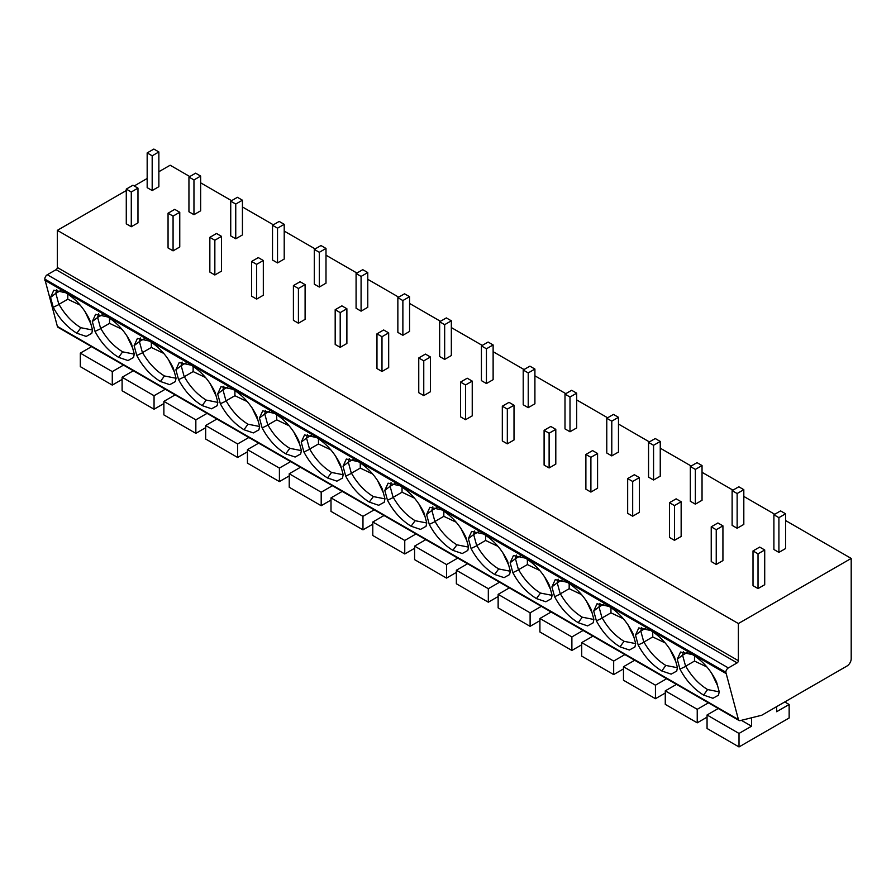<?xml version="1.0" encoding="UTF-8"?>
<svg xmlns="http://www.w3.org/2000/svg" width="896" height="896" viewBox="0 0 896 896"><rect width="100%" height="100%" fill="white"/><g stroke="black" fill="none" stroke-linecap="round" stroke-linejoin="round"><path stroke-width="1.34" d="M739.077 720.518L58.027 327.309A3.55 2.05 -60 0 1 57.378 326.402L44.8 279.082A3.55 2.05 -60 0 1 47.309 274.736L56.078 269.674A1.77 1.019 120 0 0 57.333 267.501L738.382 660.699A1.77 1.019 -60 0 1 737.139 662.872L728.358 667.934A3.55 2.05 120 0 0 725.85 672.28L738.438 719.6A3.55 2.05 120 0 0 739.077 720.518A3.55 2.05 120 0 0 740.163 720.619L761.701 715.266L847.022 666.008A5.914 3.416 120 0 0 851.2 658.773L851.2 558.421L738.382 623.549L738.382 660.699M189.784 176.557L170.15 165.222L158.861 171.73M147.168 178.483L134.21 185.965M126.28 190.546L57.333 230.35L57.333 267.501M57.333 230.35L738.382 623.549M200.648 182.829L231.571 200.682M242.435 206.954L273.347 224.806M284.211 231.078L315.134 248.92M325.998 255.192L356.91 273.045M367.774 279.317L398.698 297.17M409.562 303.442L440.474 321.294M451.338 327.566L482.261 345.419M493.125 351.691L524.048 369.544M534.912 375.816L565.824 393.658M576.688 399.93L607.611 417.782M618.475 424.054L649.387 441.907M660.251 448.179L691.174 466.032M702.038 472.304L732.95 490.157M743.814 496.429L774.738 514.282M785.602 520.554L851.2 558.421M753.01 550.939L753.01 585.682L758.027 588.571L764.714 584.718L764.714 549.976L759.696 547.086L753.01 550.939L758.027 553.84L764.714 549.976M773.898 514.763L773.898 549.494L778.915 552.395L785.602 548.531L785.602 513.789L780.584 510.899L773.898 514.763L778.915 517.653L785.602 513.789M711.234 526.826L711.234 561.557L716.24 564.458L722.926 560.594L722.926 525.851L717.909 522.962L711.234 526.826L716.24 529.715L722.926 525.851M732.122 490.638L732.122 525.37L737.139 528.27L743.814 524.406L743.814 489.675L738.808 486.774L732.122 490.638L737.139 493.528L743.814 489.675M669.446 502.701L669.446 537.432L674.464 540.333L681.15 536.469L681.15 501.738L676.133 498.837L669.446 502.701L674.464 505.59L681.15 501.738M690.334 466.514L690.334 501.256L695.352 504.146L702.038 500.282L702.038 465.55L697.021 462.65L690.334 466.514L695.352 469.403L702.038 465.55M627.659 478.576L627.659 513.307L632.677 516.208L639.363 512.344L639.363 477.613L634.346 474.712L627.659 478.576L632.677 481.466L639.363 477.613M648.558 442.389L648.558 477.131L653.565 480.021L660.251 476.168L660.251 441.426L655.245 438.536L648.558 442.389L653.565 445.29L660.251 441.426M585.883 454.451L585.883 489.194L590.901 492.083L597.576 488.219L597.576 453.488L592.57 450.587L585.883 454.451L590.901 457.341L597.576 453.488M606.771 418.264L606.771 453.006L611.789 455.896L618.475 452.043L618.475 417.301L613.458 414.411L606.771 418.264L611.789 421.165L618.475 417.301M544.096 430.326L544.096 465.069L549.114 467.958L555.8 464.106L555.8 429.363L550.782 426.474L544.096 430.326L549.114 433.227L555.8 429.363M564.995 394.139L564.995 428.882L570.002 431.771L576.688 427.918L576.688 393.176L571.67 390.286L564.995 394.139L570.002 397.04L576.688 393.176M502.32 406.202L502.32 440.944L507.326 443.834L514.013 439.981L514.013 405.238L509.006 402.349L502.32 406.202L507.326 409.102L514.013 405.238M523.208 370.026L523.208 404.757L528.226 407.658L534.912 403.794L534.912 369.051L529.894 366.162L523.208 370.026L528.226 372.915L534.912 369.051M460.533 382.088L460.533 416.819L465.55 419.72L472.237 415.856L472.237 381.114L467.219 378.224L460.533 382.088L465.55 384.978L472.237 381.114M481.421 345.901L481.421 380.632L486.438 383.533L493.125 379.669L493.125 344.938L488.107 342.037L481.421 345.901L486.438 348.79L493.125 344.938M418.757 357.963L418.757 392.694L423.763 395.595L430.45 391.731L430.45 357L425.432 354.099L418.757 357.963L423.763 360.853L430.45 357M439.645 321.776L439.645 356.518L444.662 359.408L451.338 355.544L451.338 320.813L446.331 317.912L439.645 321.776L444.662 324.666L451.338 320.813M376.97 333.838L376.97 368.57L381.987 371.47L388.674 367.606L388.674 332.875L383.656 329.974L376.97 333.838L381.987 336.728L388.674 332.875M397.858 297.651L397.858 332.394L402.875 335.283L409.562 331.43L409.562 296.688L404.544 293.798L397.858 297.651L402.875 300.552L409.562 296.688M335.182 309.714L335.182 344.456L340.2 347.346L346.886 343.482L346.886 308.75L341.869 305.85L335.182 309.714L340.2 312.614L346.886 308.75M356.082 273.526L356.082 308.269L361.088 311.158L367.774 307.306L367.774 272.563L362.768 269.674L356.082 273.526L361.088 276.427L367.774 272.563M293.406 285.589L293.406 320.331L298.424 323.221L305.099 319.368L305.099 284.626L300.093 281.736L293.406 285.589L298.424 288.49L305.099 284.626M314.294 249.413L314.294 284.144L319.312 287.045L325.998 283.181L325.998 248.438L320.981 245.549L314.294 249.413L319.312 252.302L325.998 248.438M251.619 261.464L251.619 296.206L256.637 299.096L263.323 295.243L263.323 260.501L258.306 257.611L251.619 261.464L256.637 264.365L263.323 260.501M272.518 225.288L272.518 260.019L277.525 262.92L284.211 259.056L284.211 224.325L279.194 221.424L272.518 225.288L277.525 228.178L284.211 224.325M209.843 237.35L209.843 272.082L214.85 274.982L221.536 271.118L221.536 236.376L216.53 233.486L209.843 237.35L214.85 240.24L221.536 236.376M230.731 201.163L230.731 235.894L235.749 238.795L242.435 234.931L242.435 200.2L237.418 197.299L230.731 201.163L235.749 204.053L242.435 200.2M168.056 213.226L168.056 247.957L173.074 250.858L179.76 246.994L179.76 212.262L174.742 209.362L168.056 213.226L173.074 216.115L179.76 212.262M188.944 177.038L188.944 211.781L193.962 214.67L200.648 210.806L200.648 176.075L195.63 173.174L188.944 177.038L193.962 179.939L200.648 176.075M126.28 189.101L126.28 223.843L131.286 226.733L137.973 222.869L137.973 188.138L132.966 185.237L126.28 189.101L131.286 191.99L137.973 188.138M147.168 152.914L147.168 187.656L152.186 190.546L158.861 186.693L158.861 151.95L153.854 149.061L147.168 152.914L152.186 155.814L158.861 151.95M44.8 280.224L725.85 673.434M679.952 669.099L677.275 659.254L680.579 652.03L692.586 654.662C702.867 661.069 710.853 670.163 716.554 681.934L719.23 691.779L718.491 695.195L712.947 698.264L703.573 695.083C693.84 689.08 685.966 680.422 679.952 669.099L685.653 666.434L682.584 655.166L677.275 659.254M638.176 644.974L635.499 635.141L638.803 627.906L650.798 630.538C661.08 636.944 669.077 646.038 674.766 657.81L677.454 667.654L676.715 671.082L671.16 674.139L661.797 670.958C652.053 664.966 644.179 656.298 638.176 644.974L643.866 642.309L640.797 631.042L635.499 635.141M596.389 620.85L593.712 611.016L597.016 603.781L609.011 606.413C619.304 612.819 627.29 621.914 632.99 633.685L635.667 643.53L634.928 646.957L629.384 650.014L620.01 646.834C610.277 640.842 602.403 632.173 596.389 620.85L602.09 618.184L599.01 606.917L593.712 611.016M554.613 596.725L551.925 586.891L555.24 579.656L567.235 582.288C577.517 588.706 585.514 597.789 591.203 609.571L593.88 619.405L593.141 622.832L587.597 625.89L578.234 622.709C568.49 616.717 560.616 608.059 554.613 596.725L560.302 594.059L557.234 582.792L551.925 586.891M512.826 572.611L510.149 562.766L513.453 555.531L525.448 558.163C535.741 564.581 543.726 573.675 549.427 585.446L552.104 595.28L551.365 598.707L545.81 601.765L536.446 598.584C526.702 592.592 518.829 583.934 512.826 572.611L518.515 569.934L515.446 558.667L510.149 562.766M471.05 548.486L468.362 538.642L471.666 531.418L483.672 534.038C493.954 540.456 501.95 549.55 507.64 561.322L510.317 571.155L509.578 574.582L504.034 577.64L494.659 574.47C484.926 568.467 477.053 559.81 471.05 548.486L476.739 545.81L473.67 534.554L468.362 538.642M429.262 524.362L426.586 514.528L429.89 507.293L441.885 509.925C452.178 516.331 460.163 525.426 465.853 537.197L468.541 547.042L467.802 550.458L462.246 553.526L452.883 550.346C443.139 544.342 435.266 535.685 429.262 524.362L434.952 521.696L431.883 510.429L426.586 514.528M387.475 500.237L384.798 490.403L388.102 483.168L400.109 485.8C410.39 492.206 418.387 501.301 424.077 513.072L426.754 522.917L426.014 526.344L420.47 529.402L411.096 526.221C401.363 520.229 393.49 511.56 387.475 500.237L393.176 497.571L390.107 486.304L384.798 490.403M345.699 476.112L343.022 466.278L346.326 459.043L358.322 461.675C368.614 468.082 376.6 477.176 382.29 488.947L384.978 498.792L384.238 502.219L378.683 505.277L369.32 502.096C359.576 496.104 351.702 487.435 345.699 476.112L351.389 473.446L348.32 462.179L343.022 466.278M303.912 451.998L301.235 442.154L304.539 434.918L316.534 437.55C326.827 443.968 334.813 453.051 340.514 464.834L343.19 474.667L342.451 478.094L336.907 481.152L327.533 477.971C317.8 471.979 309.926 463.322 303.912 451.998L309.613 449.322L306.533 438.054L301.235 442.154M262.136 427.874L259.448 418.029L262.763 410.805L274.758 413.426C285.04 419.843 293.037 428.938 298.726 440.709L301.414 450.542L300.664 453.97L295.12 457.027L285.757 453.858C276.013 447.854 268.139 439.197 262.136 427.874L267.826 425.197L264.757 413.93L259.448 418.029M220.349 403.749L217.672 393.904L220.976 386.68L232.971 389.301C243.264 395.718 251.25 404.813 256.95 416.584L259.627 426.418L258.888 429.845L253.333 432.914L243.97 429.733C234.226 423.73 226.352 415.072 220.349 403.749L226.038 401.083L222.97 389.816L217.672 393.904M178.573 379.624L175.885 369.79L179.189 362.555L191.195 365.187C201.477 371.594 209.474 380.688 215.163 392.459L217.84 402.304L217.101 405.731L211.557 408.789L202.182 405.608C192.45 399.605 184.576 390.947 178.573 379.624L184.262 376.958L181.194 365.691L175.885 369.79M136.786 355.499L134.109 345.666L137.413 338.43L149.408 341.062C159.701 347.469 167.686 356.563 173.376 368.334L176.064 378.179L175.325 381.606L169.77 384.664L160.406 381.483C150.662 375.491 142.789 366.822 136.786 355.499L142.475 352.834L139.406 341.566L134.109 345.666M95.01 331.374L92.322 321.541L95.626 314.306L107.632 316.938C117.914 323.344 125.91 332.438 131.6 344.221L134.277 354.054L133.538 357.482L127.994 360.539L118.619 357.358C108.886 351.366 101.013 342.709 95.01 331.374L100.699 328.709L97.63 317.442L92.322 321.541M53.222 307.261L50.546 297.416L53.85 290.181L65.845 292.813C76.138 299.23 84.123 308.325 89.813 320.096L92.501 329.93L91.762 333.357L86.206 336.414L76.843 333.234C67.099 327.242 59.226 318.584 53.222 307.261L58.912 304.584L55.843 293.317L50.546 297.416M682.472 655.323L683.514 651.549M687.512 652.322L682.584 655.166M719.23 691.858L707.605 689.562C698.757 684.13 691.466 676.323 685.731 666.142L685.653 666.434M717.55 685.586L711.514 672.952M706.922 666.982L694.512 661.069L685.731 666.142M694.512 661.069L694.512 655.85M640.696 631.198L641.726 627.424M645.725 628.197L640.797 631.042M677.443 667.733L665.829 665.437C656.981 660.005 649.678 652.198 643.944 642.029L643.866 642.309M675.763 661.461L669.738 648.827M665.134 642.869L652.736 636.955L643.944 642.029M652.736 636.955L652.736 631.725M598.909 607.074L599.95 603.299M603.949 604.072L599.01 606.917M635.667 643.608L624.042 641.312C615.194 635.88 607.902 628.085 602.168 617.904L602.09 618.184M633.987 637.347L627.95 624.702M623.358 618.744L610.949 612.83L602.168 617.904M610.949 612.83L610.949 607.611M557.133 582.96L558.163 579.174M562.162 579.947L557.234 582.792M593.88 619.483L582.266 617.187C573.418 611.766 566.115 603.96 560.381 593.779L560.302 594.059M592.2 613.222L586.174 600.578M581.571 594.619L569.173 588.706L560.381 593.779M569.173 588.706L569.173 583.486M515.346 558.835L516.376 555.05M520.374 555.822L515.446 558.667M552.104 595.358L540.478 593.062C531.63 587.642 524.339 579.835 518.594 569.654L518.515 569.934M550.413 589.098L544.387 576.464M539.795 570.494L527.386 564.581L518.594 569.654M527.386 564.581L527.386 559.362M473.558 534.71L474.6 530.936M478.598 531.698L473.67 534.554M510.317 571.234L498.691 568.949C489.843 563.517 482.552 555.71 476.818 545.53L476.739 545.81M508.637 564.973L502.6 552.339M498.008 546.37L485.61 540.456L476.818 545.53M485.61 540.456L485.61 535.237M431.782 510.586L432.813 506.811M436.811 507.584L431.883 510.429M468.541 547.12L456.915 544.824C448.067 539.392 440.776 531.586 435.03 521.405L434.952 521.696M466.85 540.848L460.824 528.214M456.221 522.245L443.822 516.331L435.03 521.405M443.822 516.331L443.822 511.112M389.995 486.461L391.037 482.686M395.035 483.459L390.107 486.304M426.754 522.995L415.128 520.699C406.28 515.267 398.989 507.472 393.254 497.291L393.176 497.571M425.074 516.723L419.037 504.09M414.445 498.131L402.035 492.218L393.254 497.291M402.035 492.218L402.035 486.987M348.219 462.347L349.25 458.562M353.248 459.334L348.32 462.179M384.966 498.87L373.352 496.574C364.504 491.142 357.202 483.347 351.467 473.166L351.389 473.446M383.286 492.61L377.261 479.965M372.658 474.006L360.259 468.093L351.467 473.166M360.259 468.093L360.259 462.874M306.432 438.222L307.474 434.437M311.472 435.21L306.533 438.054M343.19 474.746L331.565 472.45C322.717 467.029 315.426 459.222 309.691 449.042L309.613 449.322M341.51 468.485L335.474 455.84M330.882 449.882L318.472 443.968L309.691 449.042M318.472 443.968L318.472 438.749M264.656 414.098L265.686 410.312M269.685 411.085L264.757 413.93M301.403 450.621L289.789 448.325C280.941 442.904 273.638 435.098 267.904 424.917L267.826 425.197M299.723 444.36L293.698 431.726M289.094 425.757L276.696 419.843L267.904 424.917M276.696 419.843L276.696 414.624M222.869 389.973L223.899 386.198M227.909 386.971L222.97 389.816M259.627 426.496L248.002 424.211C239.154 418.779 231.862 410.973 226.117 400.792L226.038 401.083M257.936 420.235L251.91 407.602M247.318 401.632L234.909 395.718L226.117 400.792M234.909 395.718L234.909 390.499M181.093 365.848L182.123 362.074M186.122 362.846L181.194 365.691M217.84 402.382L206.214 400.086C197.366 394.654 190.075 386.848 184.341 376.678L184.262 376.958M216.16 396.11L210.123 383.477M205.531 377.518L193.133 371.594L184.341 376.678M193.133 371.594L193.133 366.374M139.306 341.723L140.336 337.949M144.334 338.722L139.406 341.566M176.064 378.258L164.438 375.962C155.59 370.53 148.299 362.734 142.554 352.554L142.475 352.834M174.373 371.986L168.347 359.352M163.744 353.394L151.346 347.48L142.554 352.554M151.346 347.48L151.346 342.261M97.518 317.61L98.56 313.824M102.558 314.597L97.63 317.442M134.277 354.133L122.651 351.837C113.803 346.405 106.512 338.61 100.778 328.429L100.699 328.709M132.597 347.872L126.56 335.227M121.968 329.269L109.558 323.355L100.778 328.429M109.558 323.355L109.558 318.136M55.742 293.485L56.773 289.699M60.771 290.472L55.843 293.317M92.49 330.008L80.875 327.712C72.027 322.291 64.725 314.485 58.99 304.304L58.912 304.584M90.81 323.747L84.784 311.102M80.181 305.144L67.782 299.23L58.99 304.304M67.782 299.23L67.782 294.011M718.278 708.501L707.056 714.986L707.056 728.493L739.01 746.939L789.152 717.998L789.152 704.491L776.619 711.726L776.574 706.686M751.61 717.774L751.554 726.197L739.01 733.432L739.01 746.939M741.373 720.328L751.554 726.197M784.762 701.949L789.152 704.491M707.056 714.986L739.01 733.432M676.491 684.376L665.269 690.861L665.269 704.368L697.234 722.826L707.056 717.147M708.456 702.834L697.234 709.307L697.234 722.826M665.269 690.861L697.234 709.307M634.704 660.251L623.482 666.736L623.482 680.243L655.446 698.701L665.269 693.034M666.669 678.709L655.446 685.194L655.446 698.701M623.482 666.736L655.446 685.194M592.928 636.138L581.706 642.611L581.706 656.118L613.67 674.576L623.482 668.909M624.893 654.584L613.67 661.069L613.67 674.576M581.706 642.611L613.67 661.069M551.141 612.013L539.918 618.486L539.918 631.994L571.883 650.451L581.706 644.784M583.106 630.459L571.883 636.944L571.883 650.451M539.918 618.486L571.883 636.944M509.365 587.888L498.142 594.362L498.142 607.88L530.107 626.326L539.918 620.659M541.33 606.346L530.107 612.819L530.107 626.326M498.142 594.362L530.107 612.819M467.578 563.763L456.355 570.248L456.355 583.755L488.32 602.202L498.142 596.534M499.542 582.221L488.32 588.694L488.32 602.202M456.355 570.248L488.32 588.694M425.802 539.638L414.579 546.123L414.579 559.63L446.533 578.088L456.355 572.41M457.755 558.096L446.533 564.57L446.533 578.088M414.579 546.123L446.533 564.57M384.014 515.514L372.792 521.998L372.792 535.506L404.757 553.963L414.579 548.296M415.979 533.971L404.757 540.456L404.757 553.963M372.792 521.998L404.757 540.456M342.227 491.4L331.005 497.874L331.005 511.381L362.97 529.838L372.792 524.171M374.192 509.846L362.97 516.331L362.97 529.838M331.005 497.874L362.97 516.331M300.451 467.275L289.229 473.749L289.229 487.256L321.194 505.714L331.005 500.046M332.416 485.722L321.194 492.206L321.194 505.714M289.229 473.749L321.194 492.206M258.664 443.15L247.442 449.624L247.442 463.142L279.406 481.589L289.229 475.922M290.629 461.608L279.406 468.082L279.406 481.589M247.442 449.624L279.406 468.082M216.888 419.026L205.666 425.51L205.666 439.018L237.63 457.464L247.442 451.797M248.853 437.483L237.63 443.957L237.63 457.464M205.666 425.51L237.63 443.957M175.101 394.901L163.878 401.386L163.878 414.893L195.843 433.35L205.666 427.683M207.066 413.358L195.843 419.843L195.843 433.35M163.878 401.386L195.843 419.843M133.325 370.776L122.102 377.261L122.102 390.768L154.056 409.226L163.878 403.558M165.278 389.234L154.056 395.718L154.056 409.226M122.102 377.261L154.056 395.718M91.538 346.662L80.315 353.136L80.315 366.643L112.28 385.101L122.102 379.434M123.502 365.109L112.28 371.594L112.28 385.101M80.315 353.136L112.28 371.594M758.027 588.571L758.027 553.84M778.915 552.395L778.915 517.653M716.24 564.458L716.24 529.715M737.139 528.27L737.139 493.528M674.464 540.333L674.464 505.59M695.352 504.146L695.352 469.403M632.677 516.208L632.677 481.466M653.565 480.021L653.565 445.29M590.901 492.083L590.901 457.341M611.789 455.896L611.789 421.165M549.114 467.958L549.114 433.227M570.002 431.771L570.002 397.04M507.326 443.834L507.326 409.102M528.226 407.658L528.226 372.915M465.55 419.72L465.55 384.978M486.438 383.533L486.438 348.79M423.763 395.595L423.763 360.853M444.662 359.408L444.662 324.666M381.987 371.47L381.987 336.728M402.875 335.283L402.875 300.552M340.2 347.346L340.2 312.614M361.088 311.158L361.088 276.427M298.424 323.221L298.424 288.49M319.312 287.045L319.312 252.302M256.637 299.096L256.637 264.365M277.525 262.92L277.525 228.178M214.85 274.982L214.85 240.24M235.749 238.795L235.749 204.053M173.074 250.858L173.074 216.115M193.962 214.67L193.962 179.939M131.286 226.733L131.286 191.99M152.186 190.546L152.186 155.814M44.8 279.082L725.85 672.28M728.358 667.934L47.309 274.736M56.078 269.674L737.139 662.872M57.378 326.402L738.438 719.6M703.573 695.083L707.605 689.562M661.797 670.958L665.829 665.437M620.01 646.834L624.042 641.312M578.234 622.709L582.266 617.187M536.446 598.584L540.478 593.062M494.659 574.47L498.691 568.949M452.883 550.346L456.915 544.824M411.096 526.221L415.128 520.699M369.32 502.096L373.352 496.574M327.533 477.971L331.565 472.45M285.757 453.858L289.789 448.325M243.97 429.733L248.002 424.211M202.182 405.608L206.214 400.086M160.406 381.483L164.438 375.962M118.619 357.358L122.651 351.837M76.843 333.234L80.875 327.712"/></g></svg>
